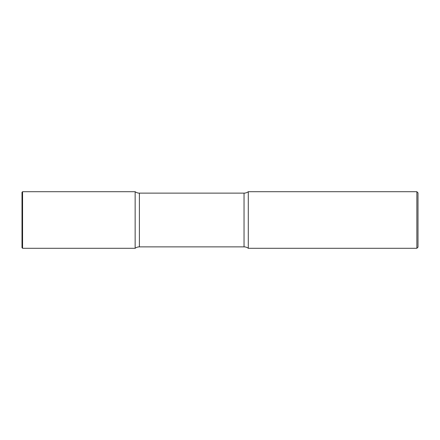 <?xml version="1.0" encoding="UTF-8"?>
<svg xmlns="http://www.w3.org/2000/svg" width="440" height="440" viewBox="0 0 440 440"><rect width="100%" height="100%" fill="white"/><g stroke="black" fill="none" stroke-linecap="round" stroke-linejoin="round"><path stroke-width="0.66" d="M22 192.28L22 220L22 192.28L22.567 191.714L22.567 248.287L135.141 248.287L135.141 191.714L135.141 248.287A7.073 7.073 0 0 1 139.387 246.873L139.387 193.127L244.041 193.127A7.073 7.073 0 0 0 248.287 191.714L248.287 248.287L248.287 191.714L416.867 191.714L416.867 248.287L248.287 248.287A7.073 7.073 0 0 0 244.041 246.873L139.387 246.873M22 220L22 247.72L22.567 248.287M416.867 191.714L418 192.847L418 247.154L416.867 248.287M22.567 191.714L135.141 191.714A7.073 7.073 0 0 0 139.387 193.127M244.041 246.873L244.041 193.127"/></g></svg>
